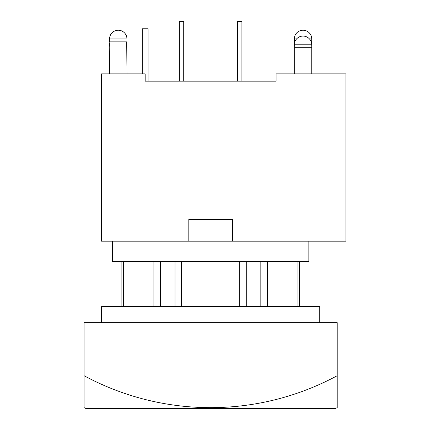 <?xml version="1.0" encoding="UTF-8"?>
<svg xmlns="http://www.w3.org/2000/svg" width="430" height="430" viewBox="0 0 430 430"><rect width="100%" height="100%" fill="white"/><g stroke="black" fill="none" stroke-linecap="round" stroke-linejoin="round"><path stroke-width="0.64" d="M260.827 261.558L260.827 306.66M246.282 306.66L246.282 261.558M160.444 306.66L160.444 261.558M174.988 261.558L174.988 306.66M239.736 306.66L239.736 261.558M267.374 261.558L267.374 306.66M153.897 306.66L153.897 261.558M181.535 261.558L181.535 306.66M297.931 306.66L297.931 261.558M123.34 306.66L123.34 261.558M232.458 219.364L232.458 241.187L188.813 241.187L188.813 219.364L232.458 219.364M232.458 241.187L345.94 241.187L345.94 73.874L276.103 73.874L276.103 81.152L145.168 81.152L145.168 73.874L101.518 73.874L101.518 241.187L188.813 241.187M308.842 241.187L308.842 261.558L112.429 261.558L112.429 241.187M145.168 81.152L148.076 81.152L148.076 28.772L142.255 28.772L142.255 73.874M183.718 81.152L183.718 21.5L179.353 21.5L179.353 81.152M237.548 81.152L237.548 21.5L241.918 21.5L241.918 81.152M109.8 42.721A8.697 8.697 0 0 0 109.553 44.779L109.553 46.236M126.947 46.236L126.947 44.779A8.697 8.697 0 0 0 126.7 42.721M294.824 36.05A8.697 8.697 0 0 0 294.324 38.958L294.324 41.866L294.324 38.958A8.697 8.697 0 0 1 294.824 36.05L294.824 36.05M309.487 38.958L311.718 38.958A8.697 8.697 0 0 0 311.218 36.05L311.218 36.05A8.697 8.697 0 0 1 311.718 38.958L311.718 41.866L311.218 41.866M311.471 42.721L311.471 41.866M294.566 41.866L294.566 42.721M311.718 46.236L311.718 44.779A8.697 8.697 0 0 0 303.021 36.077A8.697 8.697 0 0 0 294.324 44.779L294.324 46.236M110.053 36.05A8.697 8.697 0 0 0 109.553 38.958L109.553 41.866L126.947 41.866L126.947 38.958A8.697 8.697 0 0 0 126.447 36.05L126.447 36.05A8.697 8.697 0 0 1 126.947 38.958L109.553 38.958A8.697 8.697 0 0 1 110.053 36.05L110.053 36.05M126.979 73.874L126.7 41.866M109.8 41.866L109.521 73.874M294.792 36.05A8.729 8.729 0 0 1 311.25 36.05M294.324 41.866L294.824 41.866M110.021 36.05A8.729 8.729 0 0 1 126.479 36.05M294.292 73.874L294.292 46.236M294.292 47.687L311.75 47.687L311.75 46.236M84.06 375.712L84.06 322.661L337.211 322.661L337.211 407.645A295.34 295.34 0 0 1 335.389 408.5L85.882 408.5A295.34 295.34 0 0 1 84.06 407.645L84.06 375.712A266.842 266.842 0 0 0 337.211 375.712M101.518 322.661L101.518 306.66L319.753 306.66L319.753 322.661M294.324 38.958L296.555 38.958M294.324 44.779L311.718 44.779M121.889 261.558L121.889 306.66L121.889 261.558M299.382 261.558L299.382 306.66M311.75 73.874L311.75 47.687"/></g></svg>
